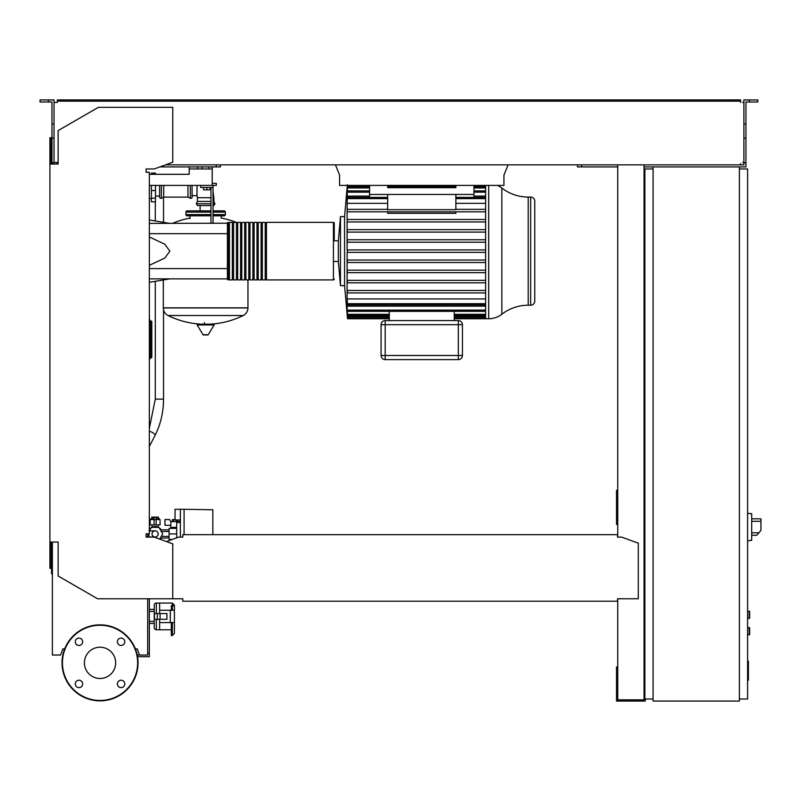 <?xml version="1.0" encoding="UTF-8"?>
<svg xmlns="http://www.w3.org/2000/svg" width="801" height="801" viewBox="0 0 801 801"><rect width="100%" height="100%" fill="white"/><g stroke="black" fill="none" stroke-linecap="round" stroke-linejoin="round"><path stroke-width="1.2" d="M747.593 661.095L748.414 661.095L748.414 675.283L747.593 675.283M748.414 673.581L747.593 673.581M748.414 675.283L748.414 680.209L747.593 680.209M748.414 680.209L747.593 680.51M155.124 530.853A3.084 3.084 0 0 1 158.197 533.937A3.084 3.084 0 0 1 155.124 537.02A3.084 3.084 0 0 1 152.04 533.937A3.084 3.084 0 0 1 155.124 530.853L148.956 530.853M148.956 533.836L148.956 537.02L147.704 537.02M747.593 627.513L749.646 627.924L749.646 634.502L747.593 634.913M192.08 185.401L192.08 197.116A1.232 1.232 0 0 1 190.318 198.227L190.318 185.401M187.965 185.401L187.965 197.116L190.318 198.227M163.724 185.401L163.724 197.116L187.965 197.116M161.381 185.401L161.381 198.227A1.232 1.232 0 0 1 159.619 197.116L159.619 185.401M236.385 222.378A85.056 85.056 0 0 0 221.246 218.072L221.246 215.809L224.13 215.809A1.232 1.232 0 0 0 225.361 214.578L225.361 212.105A1.232 1.232 0 0 0 224.13 210.873L213.036 210.873M190.027 218.683L190.027 215.809L187.144 215.809L210.983 215.809M247.96 279.909L247.96 307.844L163.314 307.844L247.96 307.954C247.829 311.359 246.257 313.882 243.264 315.504L168.01 315.504A85.056 85.056 0 0 0 201.462 324.175M163.314 279.97L163.314 307.954L247.96 307.954M204.405 322.633L204.405 324.175M197.166 324.956L214.107 324.956A0.511 0.511 0 0 0 213.667 324.175L197.607 324.175A0.511 0.511 0 0 0 197.166 324.956L203.023 334.718A0.511 0.511 0 0 0 203.464 334.968L207.809 334.968L203.464 334.968M214.107 324.956L208.25 334.718A0.511 0.511 0 0 1 207.809 334.968M200.11 210.873L200.11 205.537M188.375 212.105A1.232 1.232 0 0 0 187.144 210.873A1.232 1.232 0 0 0 185.912 212.105L210.983 212.105M222.898 212.105A1.232 1.232 0 0 1 224.13 210.873M210.983 214.578L185.912 214.578A1.232 1.232 0 0 0 187.144 215.809M213.036 215.809L224.13 215.809M210.983 205.537L197.416 205.537L196.305 203.774L197.416 201.421L197.416 197.727L210.983 197.727M213.036 203.774L214.968 203.774L213.857 201.421L213.857 197.727L213.036 197.727M192.08 195.674L197.006 195.674L197.416 197.727M197.006 185.401L197.006 195.674M213.857 201.421L213.036 201.421M210.983 201.421L197.416 201.421M214.968 203.774L213.857 205.537L213.036 205.537M155.504 174.308L155.504 173.076L151.399 173.076L151.399 174.308M151.399 185.401L151.399 201.832L155.504 201.832L155.504 185.401M150.989 320.991L150.989 357.066L151.81 357.066A0.821 0.821 0 0 1 150.989 357.887A0.821 0.821 0 0 0 151.81 357.066L151.81 321.812A0.821 0.821 0 0 0 150.989 320.991L149.757 320.991M149.757 357.887L150.989 357.887L149.757 357.887M149.346 359.128L149.757 359.128A0.821 0.821 0 0 1 149.346 359.839A0.821 0.821 0 0 0 149.757 359.128L149.757 319.759A0.821 0.821 0 0 0 149.346 319.048M149.346 530.783L151.319 527.358L158.918 527.358L162.713 533.937L159.729 539.103M180.385 537.121L180.385 509.286L175.049 509.286L175.049 519.969L180.385 519.969M172.235 539.484L169.091 539.484L169.091 528.39L176.691 528.39M176.691 533.937L169.091 533.937M180.385 522.432L176.691 522.432L176.691 537.861M212.846 534.657L212.846 509.786L184.09 509.286L184.09 534.657M180.385 509.286L184.09 509.286M170.733 525.306L170.733 527.358L176.691 527.358M170.853 525.306L164.976 525.306L164.976 519.559L169.542 519.559L170.853 521.611L170.853 525.306M179.234 522.432L180.305 519.969M170.853 521.611L179.234 521.611M156.145 518.728L159.229 518.728L160.05 519.559L156.145 519.559M154.092 519.629L154.092 524.895L156.145 524.895L156.145 517.156L154.092 517.156L154.092 519.629L156.145 519.629M154.092 518.728L151.009 518.728L150.188 519.559L154.092 519.559M150.188 519.559L150.188 524.895L154.092 524.895M156.145 524.895L160.05 524.895L160.05 519.559M161.271 538.042A7.399 7.399 0 0 1 160.23 539.283M158.197 524.895L158.197 527.208L155.124 526.537M158.438 518.728L158.438 517.086L151.8 517.086L151.8 518.728M153.462 517.086L153.462 518.728M156.776 517.086L156.776 518.728M153.932 526.637L152.04 527.208L152.04 524.895M149.346 529.311A7.399 7.399 0 0 1 151.119 527.719M151.729 527.358A7.399 7.399 0 0 1 158.508 527.358M159.119 527.719A7.399 7.399 0 0 1 161.271 529.831M149.346 529.831L149.897 529.831M160.34 538.042L169.091 538.042M160.34 529.831L169.091 529.831M171.965 528.39L171.965 527.358M177.652 519.969L177.652 521.611M176.35 519.969L176.35 521.611M175.049 519.559L173.747 519.559L173.747 521.611M173.747 519.559L172.435 519.559L172.435 521.611M751.708 537.321L751.708 516.785M751.909 535.268L756.815 535.268L760.95 530.342L760.95 518.838L751.909 518.838M747.593 513.291L751.708 513.721L751.708 540.385L747.593 540.815M747.593 611.083L749.646 611.493L749.646 618.062L747.593 618.472M739.383 166.908L739.383 701.065L653.095 701.065L653.095 166.908L745.951 166.908L745.951 162.803L743.899 162.803L743.899 99.935L749.446 99.935L749.446 101.987L745.951 101.987L745.951 162.803M653.095 168.961L644.875 168.961L644.875 699.013L653.095 699.013M739.383 699.013L747.593 699.013L747.593 168.961L739.383 168.961M147.704 598.758L147.704 655.038L137.231 655.038M137.542 656.68L149.346 656.68L149.346 598.758M147.704 653.386L149.346 653.386M339.584 184.17L339.584 175.129L335.479 164.856M508.054 164.856L503.939 175.129L503.939 184.17M339.584 175.129L339.584 185.401L503.939 185.401L503.939 175.129M212.215 166.908L212.215 168.961L189.206 168.961L189.206 166.908M208.921 166.908L208.921 168.961M202.142 166.908L202.142 168.961M197.627 166.908L197.627 168.961M212.215 168.961L212.215 183.349L216.32 183.349L216.32 185.401L212.215 185.401L212.215 183.349M189.206 174.308L149.346 174.308L189.206 174.308L189.206 168.961M212.215 185.401L149.346 185.401M497.411 185.401A21.497 21.497 0 0 1 501.857 188.055A43.004 43.004 0 0 0 528.199 197.066L528.199 305.211L530.652 305.211A4.105 4.105 0 0 0 534.758 301.106L534.758 201.181A4.105 4.105 0 0 0 530.652 197.066L530.652 305.211M501.857 188.055L501.857 314.232A43.004 43.004 0 0 1 528.199 305.211M501.857 314.232A21.497 21.497 0 0 1 488.69 318.738L488.69 185.401M485.616 185.401L485.616 318.738L454.227 318.738M333.426 222.378L333.426 279.909L266.453 279.909L266.453 222.378L333.426 222.378A0.821 0.821 0 0 1 334.247 223.199L334.247 240.791L338.352 240.791L340.465 216.63L344.58 216.63L344.58 285.657L347.163 314.613M340.465 216.63L340.465 285.657L344.58 285.657M338.352 240.791L338.352 261.496L340.465 285.657M334.247 240.791L334.247 223.199M485.616 249.912L347.364 249.912L347.474 251.144L347.113 249.912L347.113 229.637L347.334 232.1L485.616 232.1M485.616 221.957L347.113 221.957L347.113 229.637M347.314 221.957L347.113 219.494L347.314 221.957M485.616 211.824L347.113 211.824L347.113 219.494M347.294 211.824L347.113 209.351L347.294 211.824M347.364 184.781L347.113 209.351M347.344 185.562L369.581 185.562M485.616 242.232L347.344 242.232L347.384 239.769L485.616 239.769M455.869 211.824L455.869 213.306L387.664 213.306L387.664 211.824M369.581 185.401L369.581 194.443L455.869 194.443L455.869 209.672L387.664 209.672M387.664 194.443L387.664 210.022M455.869 194.443L473.942 194.443L473.942 197.386M369.581 194.443L369.581 197.386M387.664 209.351L347.424 209.351M485.616 209.351L455.869 209.351M387.664 203.354L347.113 203.354M485.616 203.354L455.869 203.354M458.332 359.619A4.105 4.105 0 0 0 462.437 355.504L462.437 324.695A4.105 4.105 0 0 0 458.332 320.58L385.191 320.58A4.105 4.105 0 0 0 381.086 324.695L381.086 355.504A4.105 4.105 0 0 0 385.191 359.619L458.332 359.619L458.332 355.504L381.086 355.504M454.227 320.58L454.227 311.349L389.306 311.349L389.306 320.58M389.306 317.957L347.464 317.957L347.113 314.613M347.464 317.957L347.274 313.602M389.306 315.564L347.464 315.564L347.113 313.602M347.464 315.564L347.384 310.868M347.113 310.868L347.113 306.172L485.616 306.172M485.616 252.375L347.113 252.375L347.113 298.933L485.616 298.933M485.616 304.901L347.444 304.901L347.113 300.976L347.113 306.172M347.444 304.901L347.113 298.933M485.616 290.463L347.294 290.463L347.424 292.926L485.616 292.926M485.616 280.33L347.314 280.33L347.414 282.793L485.616 282.793M485.616 270.187L347.334 270.187L347.394 272.65L485.616 272.65M485.616 260.045L347.344 260.045L347.384 262.518L485.616 262.518M347.364 252.375L347.474 251.144M485.616 229.637L347.394 229.637M485.616 219.494L347.414 219.494M485.616 196.115L473.942 196.115M369.581 196.115L347.113 196.115M455.869 185.401L455.869 187.664L387.664 187.664L387.664 185.401M473.942 185.401L473.942 194.443M227.414 223.409L227.414 279.078A0.821 0.821 0 0 0 228.235 279.909L228.235 222.378A0.821 0.821 0 0 0 227.414 223.199L149.346 223.409M333.426 279.909A0.821 0.821 0 0 0 334.247 279.078M229.466 223.199L228.235 223.199M229.466 279.078L228.235 279.078M265.211 279.909L262.338 279.909L262.338 222.378L265.211 222.378L265.211 279.909M261.106 279.909L258.232 279.909L258.232 222.378L261.106 222.378L261.106 279.909M257.001 279.909L254.117 279.909L254.117 222.378L257.001 222.378L257.001 279.909M252.886 279.909L250.012 279.909L250.012 222.378L252.886 222.378L252.886 279.909M248.781 279.909L245.907 279.909L245.907 222.378L248.781 222.378L248.781 279.909M244.675 279.909L241.792 279.909L241.792 222.378L244.675 222.378L244.675 279.909M240.56 279.909L237.687 279.909L237.687 222.378L240.56 222.378L240.56 279.909M236.455 279.909L233.582 279.909L233.582 222.378L236.455 222.378L236.455 279.909M232.34 279.909L229.466 279.909L229.466 222.378L232.34 222.378L232.34 279.909M233.582 223.199L232.34 223.199M233.582 279.078L232.34 279.078M237.687 223.199L236.455 223.199M237.687 279.078L236.455 279.078M241.792 223.199L240.56 223.199M241.792 279.078L240.56 279.078M245.907 223.199L244.675 223.199M245.907 279.078L244.675 279.078M250.012 223.199L248.781 223.199M250.012 279.078L248.781 279.078M254.117 223.199L252.886 223.199M254.117 279.078L252.886 279.078M258.232 223.199L257.001 223.199M258.232 279.078L257.001 279.078M262.338 223.199L261.106 223.199M262.338 279.078L261.106 279.078M266.453 223.199L265.211 223.199M266.453 279.078L265.211 279.078M149.346 265.341L164.796 258.052L169.892 251.144L164.796 244.225L149.346 236.946M203.584 187.454L203.584 189.837L210.152 189.837L210.152 187.454M206.868 187.454L206.868 189.837M213.036 223.409L213.036 187.454L200.711 187.454L200.711 185.401M213.036 187.454L213.036 185.401M210.983 187.454L210.983 223.409M227.414 278.878L149.346 278.878M149.346 233.682L227.414 233.682L227.414 268.605L149.346 268.605M159.619 619.293L159.619 629.776L171.324 629.776M156.335 613.546L156.335 603.063A2.053 2.053 0 0 0 154.273 605.125L154.273 627.724L154.273 623.408L149.346 623.408M156.335 619.293L156.335 629.776A2.053 2.053 0 0 1 154.273 627.724M149.346 621.356L154.273 621.356L154.273 605.125M154.273 621.356L154.273 623.408M171.324 610.262L171.324 605.486L172.355 605.486L172.355 603.063L159.619 603.063L159.619 613.546M154.273 611.493L149.346 611.493M154.273 609.431L149.346 609.431M52.375 542.647L51.534 542.647L51.534 573.917L52.375 573.917M156.335 603.063L159.619 603.063L159.619 610.262L170.303 610.262L170.303 622.587L174.408 622.587L174.408 625.681M170.303 622.587L159.619 622.587L159.619 629.776L156.335 629.776M160.08 619.293L166.908 619.293L166.908 613.546L154.483 613.546L154.483 619.293L160.08 619.293L160.08 613.546M157.336 613.546L157.336 619.293M170.303 610.262L174.408 610.262L174.408 605.125L174.408 633.311L172.355 635.523L171.324 635.523L171.324 622.587M115.674 662.848A15.63 15.63 0 0 1 100.035 678.487A15.63 15.63 0 0 1 84.405 662.848A15.63 15.63 0 0 1 100.035 647.218A15.63 15.63 0 0 1 115.674 662.848M117.407 683.914A3.695 3.695 0 0 1 121.101 680.219A3.695 3.695 0 0 1 124.806 683.914A3.695 3.695 0 0 1 121.101 687.608A3.695 3.695 0 0 1 117.407 683.914M78.979 680.219A3.695 3.695 0 0 1 82.673 683.914A3.695 3.695 0 0 1 78.979 687.608A3.695 3.695 0 0 1 75.274 683.914A3.695 3.695 0 0 1 78.979 680.219M82.673 641.791A3.695 3.695 0 0 1 78.979 645.486A3.695 3.695 0 0 1 75.274 641.791A3.695 3.695 0 0 1 78.979 638.087A3.695 3.695 0 0 1 82.673 641.791M121.101 645.486A3.695 3.695 0 0 1 117.407 641.791A3.695 3.695 0 0 1 121.101 638.087A3.695 3.695 0 0 1 124.806 641.791A3.695 3.695 0 0 1 121.101 645.486M100.035 624.84A38.007 38.007 0 0 0 62.027 662.848A38.007 38.007 0 0 0 100.035 700.855A38.007 38.007 0 0 0 138.042 662.848A38.007 38.007 0 0 0 100.035 624.84A38.007 38.007 0 0 1 138.042 662.848A38.007 38.007 0 0 1 100.035 700.855M182.828 599.228L182.828 601.221L617.551 601.221L617.551 599.228M148.115 172.255L146.062 172.255L146.062 168.961L154.273 168.961L172.766 162.233L172.766 107.334L98.393 107.334L58.133 130.583L58.133 164.035L49.912 164.035L49.912 568.35L51.144 568.35L51.144 542.047L52.375 542.047L52.375 655.038L60.596 655.038L62.838 648.87L64.701 648.87M55.249 162.393L57.312 162.393L57.312 164.035L54.017 164.035L54.017 123.915L51.965 123.915L51.965 164.035L51.144 164.035L51.144 137.742L49.912 137.742L49.912 164.035M617.551 535.889L617.551 537.121L617.551 535.889M617.551 534.657L182.828 534.657L182.828 537.121L178.723 537.121L166.498 541.566M182.828 534.657L182.828 537.121M617.551 598.758L638.297 598.758L638.297 543.178L621.656 537.121L617.551 537.121M49.912 542.047L58.133 542.047L58.133 575.979L97.572 598.758L182.828 598.758M172.766 598.758L172.766 543.849L154.273 537.121L146.062 537.121L146.062 533.836L149.346 533.836L149.346 172.255L146.062 172.255L146.062 168.961M147.704 533.836L147.704 537.121M139.484 655.038L137.241 648.87L135.379 648.87M48.471 101.987L48.471 99.935L40.05 99.935L40.05 101.987L51.965 101.987L51.965 123.915M159.92 166.908L220.425 166.908L220.425 164.856M216.32 166.908L216.32 164.856M51.965 162.803L54.017 162.803M51.965 138.152L54.017 138.152L54.017 99.935L48.471 99.935M743.899 162.803L743.899 164.856L740.615 164.856L740.615 163.624M644.875 490.282L644.054 490.282M617.751 490.282L616.52 490.282L616.52 524.385L617.751 524.385M617.751 494.798L616.52 494.798M644.054 521.501L644.875 521.501M644.054 494.798L644.875 494.798M617.751 164.856L617.751 537.121M617.751 598.758L617.751 699.834L644.054 699.834L644.054 164.856M645.286 699.013L645.286 701.065L616.52 701.065L616.52 666.963L617.751 666.963M644.054 669.836L644.875 669.836M644.054 696.54L644.875 696.54M617.751 696.54L616.52 696.54M57.312 101.166L63.469 101.166L63.469 99.935L57.312 99.935L57.312 102.398L55.249 102.398M742.667 102.398L743.899 102.398M743.899 162.393L742.667 162.393M617.751 166.908L577.491 166.908L577.491 164.856M653.095 166.908L644.054 166.908M165.567 164.856L740.615 164.856M740.615 102.398L740.615 101.166L63.469 101.166M54.017 102.398L57.312 102.398M57.312 163.624L57.312 162.393L54.017 162.393M63.469 99.935L734.447 99.935L734.447 101.166M734.447 99.935L740.615 99.935L740.615 101.166M749.446 99.935L757.866 99.935L757.866 101.987L749.446 101.987M581.596 166.908L581.596 164.856M745.951 138.152L743.899 138.152M745.951 123.915L743.899 123.915M748.414 668.204L747.593 668.204M748.414 662.807L747.593 662.807M149.346 428.285L155.304 399.128L163.524 399.128C163.464 412.305 160.631 424.41 155.024 435.464L149.346 446.477M149.346 431.328A4.105 1.482 27.3 0 1 151.709 432.099A4.105 1.482 27.3 0 1 155.024 435.464M749.235 627.513L749.235 634.913M203.023 334.718L208.25 334.718M213.036 214.578L225.361 214.578M213.036 212.105L225.361 212.105M210.983 203.774L196.305 203.774M151.399 198.177L155.504 198.177M151.399 190.518L155.504 190.518M149.757 357.066L150.989 357.066L150.989 357.887M149.757 321.812L151.81 321.812M758.877 532.805L751.909 532.805M751.909 521.301L760.95 521.301M749.235 611.083L749.235 618.472M387.664 198.618L347.424 198.618M485.616 198.618L455.869 198.618M462.437 355.504L458.332 355.504L458.332 324.695L462.437 324.695M458.332 320.58L458.332 324.695L385.191 324.695L385.191 320.58M385.191 359.619L385.191 324.695L381.086 324.695M485.616 316.725L454.227 316.725M389.306 316.725L347.384 316.725M485.616 314.322L454.227 314.322M389.306 314.322L347.394 314.322M485.616 310.117L347.414 310.117M485.616 303.669L347.424 303.669M485.616 187.955L473.942 187.955M369.581 187.955L347.394 187.955M485.616 185.562L473.942 185.562M455.869 185.562L387.664 185.562M485.616 192.17L473.942 192.17M369.581 192.17L347.414 192.17M172.355 622.587L172.355 635.523M172.355 610.262L172.355 605.486A2.053 1.682 0 0 1 174.408 607.168M100.035 700.444A37.597 37.597 0 0 1 62.448 662.848A37.597 37.597 0 0 1 100.035 625.251A37.597 37.597 0 0 1 137.632 662.848A37.597 37.597 0 0 1 100.035 700.444M163.524 197.206L163.524 222.348M163.524 309.797L163.524 399.128M155.304 201.832L155.304 220.976M155.304 281.311L155.304 399.128M148.956 537.02L155.124 537.02M163.724 197.116L161.381 198.227M209.812 324.175A85.056 85.056 0 0 0 243.264 315.504M168.01 315.504C165.016 313.882 163.444 311.359 163.314 307.954M237.687 222.898A85.056 85.056 0 0 0 236.455 222.408M190.027 218.072A85.056 85.056 0 0 0 172.365 223.409M185.912 214.578L185.912 212.105M210.983 210.873L187.144 210.873M213.036 191.519L213.857 197.727M149.346 198.548L151.399 198.548M155.504 196.085L159.619 196.085M169.091 536.4L161.291 536.4M169.091 531.474L161.291 531.474M344.58 216.63L347.304 185.401M528.199 197.066L530.652 197.066M387.664 197.386L347.444 197.386M455.869 197.386L485.616 197.386M389.306 318.738L347.474 318.738M485.616 317.957L454.227 317.957M485.616 315.564L454.227 315.564M485.616 311.349L347.454 311.349M347.464 186.723L369.581 186.723M387.664 186.723L455.869 186.723M473.942 186.723L485.616 186.723M347.454 190.928L369.581 190.928M473.942 190.928L485.616 190.928M334.247 261.496L338.352 261.496M485.616 318.738L488.69 318.738M169.892 223.409L149.346 219.985M169.892 278.878L149.346 282.302M172.355 603.063L174.408 605.125"/></g></svg>
